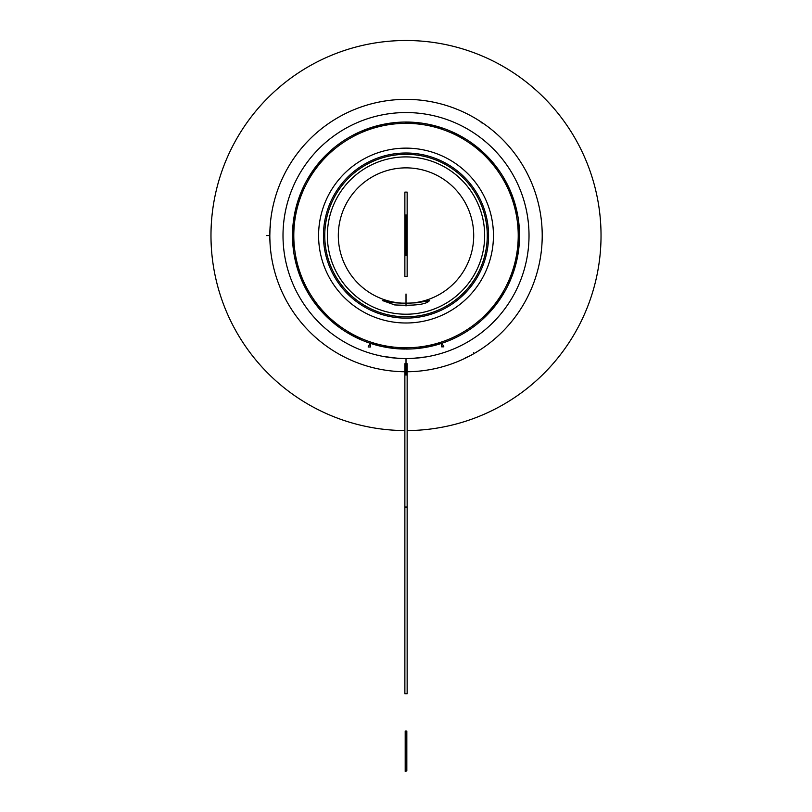 <?xml version="1.0" encoding="UTF-8"?>
<svg xmlns="http://www.w3.org/2000/svg" width="812" height="812" viewBox="0 0 812 812"><rect width="100%" height="100%" fill="white"/><g stroke="black" fill="none" stroke-linecap="round" stroke-linejoin="round"><path stroke-width="1.22" d="M468.159 114.38L471.305 116.045A136.183 136.183 0 0 1 407.147 371.744M404.873 371.744A136.183 136.183 0 0 1 286.494 170.266A136.183 136.183 0 0 1 471.305 116.045L474.178 117.659M270 228.619L270.589 225.858M269.99 228.832L269.828 235.561L266.407 235.561M269.828 236.19L269.868 238.809M269.96 241.529L270.041 243.255M270.071 243.691L269.848 238.21M473.64 352.692L474.035 353.545M474.655 353.19L476.898 351.85M479.202 350.408L480.663 349.464M481.019 349.231L476.36 352.175M468.199 356.722L465.317 357.696M479.973 121.211L482.135 123.14M479.933 121.181L477.456 119.618M474.655 117.933L471.305 116.045M407.147 430.573A195.012 195.012 0 0 0 577.159 142.07A195.012 195.012 0 0 0 216.916 283.256A195.012 195.012 0 0 0 404.873 430.573M527.556 216.662L528.013 219.829M528.642 225.919L528.348 222.681M528.744 227.33L528.693 226.629M528.653 226.04L528.592 225.3M464.982 343.506A123.008 123.008 0 0 0 513.966 176.59A123.008 123.008 0 0 0 347.039 127.616A123.008 123.008 0 0 0 298.065 294.533A123.008 123.008 0 0 0 464.982 343.506M528.673 244.879L528.785 243.174M527.577 254.329L527.709 253.445M528.612 245.62L528.551 246.34M528.328 248.634L528.074 250.806M528.46 247.274L528.703 244.432M527.465 255.09L527.983 251.487M527.678 253.679L527.78 252.979M528.5 246.848L528.216 249.588M528.094 220.478L528.196 221.331M527.536 216.52L528.206 221.453M527.698 217.565L528.094 220.519M528.734 227.127L528.632 225.848M528.764 227.695L528.825 228.69M528.856 229.177L528.805 228.314M528.845 228.913L528.308 222.356M527.83 218.469L527.445 215.941M410.446 348.987A113.518 113.518 0 0 0 414.577 348.754A113.518 113.518 0 0 1 410.446 348.987L407.045 349.079A113.518 113.518 0 0 1 405.909 349.079A113.518 113.518 0 0 0 407.045 349.079L407.137 349.069A113.518 113.518 0 0 0 428.787 346.775L430.715 346.359A113.518 113.518 0 0 0 451.411 339.609L453.208 338.797A113.518 113.518 0 0 0 472.046 327.896L472.675 327.439A113.518 113.518 0 0 0 473.569 326.789L472.675 327.439A113.518 113.518 0 0 0 473.569 326.789L476.279 324.719M490.306 311.595A113.518 113.518 0 0 0 491.057 310.752L490.306 311.595A113.518 113.518 0 0 0 491.057 310.752L493.28 308.164A113.518 113.518 0 0 0 495.858 304.947L503.805 293.203M472.046 327.896L473.65 326.728A113.518 113.518 0 0 0 489.809 312.143L491.118 310.681A113.518 113.518 0 0 0 503.897 293.051L504.282 292.381A113.518 113.518 0 0 0 504.831 291.427L504.282 292.381A113.518 113.518 0 0 0 504.831 291.427L506.465 288.433A113.518 113.518 0 0 0 508.322 284.748L513.651 271.614M503.897 293.051L504.881 291.346A113.518 113.518 0 0 0 513.712 271.441L513.955 270.711A113.518 113.518 0 0 0 514.29 269.655L513.945 270.741M360.619 131.524L359.909 131.828A113.518 113.518 0 0 1 360.782 131.453A113.518 113.518 0 0 0 359.909 131.828L351.596 135.939A113.518 113.518 0 0 1 358.813 132.326L360.619 131.524A113.518 113.518 0 0 1 381.315 124.764L383.244 124.358A113.518 113.518 0 0 1 404.883 122.054L406.863 122.054A113.518 113.518 0 0 1 428.513 124.297L430.441 124.703A113.518 113.518 0 0 1 451.157 131.412L452.954 132.204A113.518 113.518 0 0 1 471.823 143.064L473.416 144.221A113.518 113.518 0 0 1 489.616 158.776L490.935 160.238A113.518 113.518 0 0 1 503.755 177.828L504.739 179.543A113.518 113.518 0 0 1 513.62 199.417L514.229 201.295A113.518 113.518 0 0 1 518.787 222.579L518.99 224.538A113.518 113.518 0 0 1 519.02 246.31L518.817 248.269A113.518 113.518 0 0 1 514.321 269.564L513.955 270.711A113.518 113.518 0 0 0 514.29 269.655L515.265 266.397A113.518 113.518 0 0 0 516.31 262.398L518.797 248.442M518.817 248.269L518.898 247.498A113.518 113.518 0 0 0 519.01 246.401L518.898 247.498A113.518 113.518 0 0 0 519.01 246.401L519.284 243.001A113.518 113.518 0 0 0 519.477 238.88L519.528 235.653A113.518 113.518 0 0 0 519.528 235.064A113.518 113.518 0 0 1 519.528 235.653L519.01 224.711M518.685 221.767L519.528 234.516A113.518 113.518 0 0 1 519.528 234.597A113.518 113.518 0 0 0 519.528 234.516L519.497 232.648M518.99 224.538L518.919 223.767A113.518 113.518 0 0 0 518.797 222.671L518.919 223.797M518.787 222.579L518.919 223.767A113.518 113.518 0 0 0 518.797 222.671L518.36 219.301A113.518 113.518 0 0 0 517.691 215.221L514.29 201.457M514.229 201.295L513.996 200.554A113.518 113.518 0 0 0 513.651 199.498L514.006 200.584A113.518 113.518 0 0 0 513.651 199.498L512.524 196.291A113.518 113.518 0 0 0 511.022 192.444L504.831 179.696M504.374 178.894A113.518 113.518 0 0 0 503.795 177.909L504.374 178.894A113.518 113.518 0 0 0 503.795 177.909L502.029 175.006A113.518 113.518 0 0 0 499.766 171.555L491.057 160.37M497.269 168.054A113.518 113.518 0 0 0 491.828 161.253A113.518 113.518 0 0 1 497.269 168.054M490.935 160.238L490.418 159.66A113.518 113.518 0 0 0 489.677 158.837L490.418 159.66A113.518 113.518 0 0 0 489.677 158.837L487.342 156.371A113.518 113.518 0 0 0 484.409 153.458L473.558 144.333M469.092 141.186A113.518 113.518 0 0 0 465.621 138.953A113.518 113.518 0 0 1 469.092 141.186L471.894 143.125A113.518 113.518 0 0 1 472.817 143.785A113.518 113.518 0 0 0 471.894 143.125L472.685 144.018M452.954 132.204L452.254 131.889A113.518 113.518 0 0 0 451.239 131.442L452.254 131.889A113.518 113.518 0 0 0 451.239 131.442L448.092 130.133A113.518 113.518 0 0 0 444.235 128.672L430.614 124.743M430.441 124.703L429.68 124.54A113.518 113.518 0 0 0 428.604 124.317L429.68 124.54A113.518 113.518 0 0 0 428.604 124.317L425.255 123.688A113.518 113.518 0 0 0 421.174 123.069L407.035 122.054M416.891 122.571A113.518 113.518 0 0 0 408.203 122.064A113.518 113.518 0 0 1 416.891 122.571M406.863 122.054L406.081 122.044A113.518 113.518 0 0 0 404.975 122.054L406.122 122.044A113.518 113.518 0 0 0 404.975 122.054L401.575 122.135A113.518 113.518 0 0 0 397.454 122.368L394.236 122.663A113.518 113.518 0 0 0 393.323 122.754A113.518 113.518 0 0 1 394.236 122.663L383.416 124.317M393.181 122.774A113.518 113.518 0 0 0 384.563 124.094A113.518 113.518 0 0 1 393.181 122.774M383.244 124.358L382.482 124.51A113.518 113.518 0 0 0 381.396 124.743L378.087 125.535A113.518 113.518 0 0 0 374.109 126.621L360.782 131.453M358.904 132.285L351.596 135.939A113.518 113.518 0 0 0 339.974 143.227L339.345 143.683A113.518 113.518 0 0 0 338.452 144.343L339.375 143.663A113.518 113.518 0 0 0 338.452 144.343L335.752 146.404M321.725 159.528A113.518 113.518 0 0 0 320.963 160.38L321.725 159.528A113.518 113.518 0 0 0 320.963 160.38L318.751 162.958M339.974 143.227L338.381 144.394A113.518 113.518 0 0 0 322.222 158.979L320.902 160.451A113.518 113.518 0 0 0 308.134 178.072L307.738 178.741A113.518 113.518 0 0 0 307.19 179.706L307.738 178.741A113.518 113.518 0 0 0 307.19 179.706L305.566 182.69M308.134 178.072L307.149 179.787A113.518 113.518 0 0 0 298.319 199.681L298.075 200.422A113.518 113.518 0 0 0 297.74 201.467L298.085 200.381M298.319 199.681L297.71 201.559A113.518 113.518 0 0 0 293.213 222.853L293.132 223.625A113.518 113.518 0 0 0 293.02 224.731L293.132 223.625A113.518 113.518 0 0 0 293.02 224.731L292.746 228.121A113.518 113.518 0 0 0 292.543 232.242L292.503 235.48A113.518 113.518 0 0 0 292.503 236.059A113.518 113.518 0 0 1 292.503 235.48L293.02 246.412M293.335 249.355L292.503 236.607A113.518 113.518 0 0 1 292.503 236.525A113.518 113.518 0 0 0 292.503 236.607L292.533 238.484M293.213 222.853L293.01 224.822A113.518 113.518 0 0 0 293.03 246.584L293.112 247.355A113.518 113.518 0 0 0 293.233 248.462L293.112 247.325M293.03 246.584L293.244 248.553A113.518 113.518 0 0 0 297.791 269.838L298.034 270.579A113.518 113.518 0 0 0 298.38 271.624L298.024 270.538M307.657 292.229A113.518 113.518 0 0 0 308.225 293.213L307.657 292.229A113.518 113.518 0 0 0 308.225 293.213L310.001 296.116M297.791 269.838L298.41 271.715A113.518 113.518 0 0 0 307.281 291.589L308.276 293.294A113.518 113.518 0 0 0 321.095 310.884L321.603 311.463A113.518 113.518 0 0 0 322.354 312.285L321.603 311.463A113.518 113.518 0 0 0 322.354 312.285L324.688 314.762A113.518 113.518 0 0 0 327.622 317.665L338.472 326.8M321.095 310.884L322.415 312.356A113.518 113.518 0 0 0 338.604 326.901L339.233 327.358A113.518 113.518 0 0 0 340.126 328.007L339.233 327.358A113.518 113.518 0 0 0 340.126 328.007L342.928 329.936A113.518 113.518 0 0 0 346.399 332.169L358.914 338.848M338.604 326.901L340.208 328.058A113.518 113.518 0 0 0 359.066 338.919L359.777 339.233A113.518 113.518 0 0 0 360.792 339.68L363.928 340.989A113.518 113.518 0 0 0 367.795 342.451L370.262 343.303M382.31 346.572A113.518 113.518 0 0 0 393.13 348.348A113.518 113.518 0 0 1 382.31 346.572M393.607 348.399A113.518 113.518 0 0 1 393.394 348.378A113.518 113.518 0 0 0 393.607 348.399L394.023 348.439M395.139 348.561A113.518 113.518 0 0 0 403.818 349.058A113.518 113.518 0 0 1 395.139 348.561M414.577 348.754L417.794 348.47A113.518 113.518 0 0 0 418.698 348.368A113.518 113.518 0 0 1 417.794 348.47L428.614 346.805M418.85 348.348A113.518 113.518 0 0 0 427.467 347.028A113.518 113.518 0 0 1 418.85 348.348M430.624 346.379L429.518 346.622A113.518 113.518 0 0 0 429.548 346.612L429.436 346.369M493.28 308.164A113.518 113.518 0 0 0 495.858 304.947M506.465 288.433A113.518 113.518 0 0 0 508.322 284.748M515.265 266.397A113.518 113.518 0 0 0 516.31 262.398M519.284 243.001A113.518 113.518 0 0 0 519.477 238.88M518.36 219.301A113.518 113.518 0 0 0 517.691 215.221M512.524 196.291A113.518 113.518 0 0 0 511.022 192.444M502.029 175.006A113.518 113.518 0 0 0 499.766 171.555M487.342 156.371A113.518 113.518 0 0 0 484.409 153.458M448.092 130.133A113.518 113.518 0 0 0 444.235 128.672M425.255 123.688A113.518 113.518 0 0 0 421.174 123.069M401.575 122.135A113.518 113.518 0 0 0 397.454 122.368M369.43 128.103L382.482 124.51A113.518 113.518 0 0 0 381.396 124.743M378.087 125.535A113.518 113.518 0 0 0 374.109 126.621M294.654 213.526L298.075 200.422A113.518 113.518 0 0 0 297.74 201.467L296.766 204.725M292.746 228.121A113.518 113.518 0 0 0 292.543 232.242M293.244 248.553L293.112 247.355A113.518 113.518 0 0 0 293.233 248.462L293.67 251.832M302.967 283.185L298.034 270.579A113.518 113.518 0 0 0 298.38 271.624L299.506 274.832M324.688 314.762A113.518 113.518 0 0 0 327.622 317.665M342.928 329.936A113.518 113.518 0 0 0 346.399 332.169M394.256 348.47L405.168 349.079A113.518 113.518 0 0 1 383.518 346.825L381.589 346.419A113.518 113.518 0 0 1 360.873 339.72L359.777 339.233A113.518 113.518 0 0 0 360.792 339.68L359.828 338.969M363.928 340.989A113.518 113.518 0 0 0 367.795 342.451M429.518 346.622A113.518 113.518 0 0 0 429.548 346.612L428.787 346.775M438.47 294.969A67.7 67.7 0 0 0 465.428 203.112A67.7 67.7 0 0 0 373.561 176.153A67.7 67.7 0 0 0 346.602 268.021A67.7 67.7 0 0 0 438.47 294.969M443.728 304.591A78.652 78.652 0 0 0 475.04 197.854A78.652 78.652 0 0 0 368.303 166.531A78.652 78.652 0 0 0 336.99 273.268A78.652 78.652 0 0 0 443.728 304.591M367.054 164.257A81.261 81.261 0 0 0 334.706 274.517A81.261 81.261 0 0 0 444.966 306.875A81.261 81.261 0 0 0 477.324 196.605A81.261 81.261 0 0 0 367.054 164.257M445.595 308.012A82.56 82.56 0 0 0 478.461 195.986A82.56 82.56 0 0 0 366.435 163.11A82.56 82.56 0 0 0 333.559 275.146A82.56 82.56 0 0 0 445.595 308.012M352.215 137.086A112.218 112.218 0 0 0 307.535 289.366A112.218 112.218 0 0 0 459.815 334.036A112.218 112.218 0 0 0 504.496 181.766A112.218 112.218 0 0 0 352.215 137.086M382.452 300.623L383.234 300.572C390.024 302.988 401.402 303.698 417.348 302.724L429.578 300.623M429.487 300.572L429.548 300.572C426.391 304.47 414.759 305.921 394.652 304.926L382.543 300.572M517.366 257.607L513.712 271.441M505.277 290.635L499.532 299.902M504.881 291.346L504.029 292.3M498.781 300.988L490.093 311.443M450.406 131.087L460.221 135.827M451.157 131.412L452.203 132.153M461.389 136.467L462.688 137.208M491.656 310.062L484.114 317.939M489.809 312.143L490.326 311.575M483.15 318.852L482.044 319.857M369.937 127.931L368.171 128.54M471.163 142.597L479.78 149.276M473.416 144.221L471.823 143.064M480.785 150.149L490.265 159.883M489.057 158.178L496.102 166.501M496.903 167.556L497.786 168.744M380.513 124.946L391.252 123.008M392.572 122.845L394.053 122.683M503.338 177.138L508.495 186.74M504.739 179.543L504.161 179.046M509.063 187.948L513.763 200.686M513.357 198.646L516.402 209.11M516.706 210.409L517.021 211.841M404.071 122.064L414.973 122.399M404.883 122.054L406.142 122.307M416.292 122.51L417.754 122.653M519.518 233.968L518.635 247.528M473.65 326.728L472.472 327.266M519.091 245.498L517.62 256.298M427.711 124.145L438.307 126.733M428.513 124.297L429.69 124.815M439.576 127.119L440.967 127.565M514.554 268.792L510.87 279.054M510.352 280.272L509.763 281.612M371.896 127.301L373.865 126.692M395.17 122.561L397.2 122.389M481.222 320.588L479.669 321.938M474.299 326.241L472.726 327.409M479.476 322.11L482.054 319.847M463.672 333.346L462.698 333.915M451.411 339.609L453.126 338.837M497.259 303.099L496.02 304.744M489.687 312.275L481.912 319.979M473.569 326.789L475.324 325.47M508.434 284.515L509.297 282.667M516.838 260.144L516.371 262.154M519.528 236.566L519.487 238.626M517.254 212.947L517.65 214.967M510.119 190.312L510.921 192.211M499.613 171.342L498.456 169.678M503.755 177.828L504.353 178.863M482.714 151.874L484.216 153.285M463.642 137.756L465.408 138.822M465.621 138.953L453.116 132.285M442.043 127.92L443.991 128.59M418.88 122.774L420.92 123.028M360.873 339.72L359.066 338.919M414.83 348.734L416.251 348.612M405.168 349.079L405.878 348.815M440.977 343.557L440.774 342.948M420.778 348.115L429.731 346.572M417.226 348.521L418.068 348.439M440.084 343.841L443.859 342.583M442.601 343.019L429.548 346.612M407.959 349.058L395.19 348.561M381.589 346.419L373.723 344.389M404.995 349.079L394.064 348.45L382.34 346.318M372.454 344.004L371.054 343.567M361.624 340.035L351.799 335.295M350.642 334.656L349.363 333.935M340.867 328.525L332.25 321.846M340.208 328.058L339.335 327.114M331.245 320.973L321.765 311.25M322.963 312.955L315.929 304.622M315.117 303.566L314.254 302.389M308.692 293.995L303.536 284.383M307.281 291.589L307.87 292.076M298.674 272.487L295.619 262.012M295.324 260.723L295.01 259.292M292.513 237.155L293.396 223.594M292.929 225.624L294.411 214.825M297.466 202.33L301.161 192.068M301.678 190.85L302.257 189.511M306.753 180.497L312.488 171.22M307.149 179.787L308.002 178.823M313.249 170.134L321.938 159.68M320.364 161.06L327.916 153.184M322.222 158.979L321.704 159.558M328.88 152.28L330.108 151.164M349.333 137.208L348.257 137.837M338.381 144.394L339.548 143.856M369.978 343.212L368.029 342.532M370.211 343.283L370.384 346.988L368.14 346.988L370.12 343.253M348.389 333.367L346.622 332.301M381.417 346.379L370.851 343.496M330.809 150.535L332.362 149.185M337.731 144.881L339.304 143.724M332.555 149.022L322.344 158.847M338.452 144.343L336.706 145.663M314.772 168.033L316.01 166.389M316.172 166.176L308.225 177.919M302.734 188.455L303.597 186.608M303.708 186.374L298.369 199.519M295.192 210.978L295.659 208.978M295.72 208.725L293.233 222.681M292.503 234.556L292.543 232.496M294.776 258.186L294.38 256.156M294.34 255.912L297.74 269.665M301.912 280.82L301.1 278.922M301.008 278.678L307.2 291.437M313.594 301.475L312.407 299.78M308.276 293.294L307.667 292.259M312.265 299.567L320.973 310.763M329.317 319.248L327.804 317.837M412.425 358.407L426.361 356.874M421.743 357.564L421.184 357.635M409.289 358.528L406.03 358.569M397.667 358.285L382.604 356.326M399.159 358.376L386.979 357.087M412.608 358.397L417.236 358.062M406.822 731.064L405.198 731.044L406.822 731.064L406.822 731.734L405.198 731.734L405.198 731.064M405.198 770.892L406.822 770.892L405.198 771.4L405.198 731.734M406.822 770.892L405.198 770.73M406.822 770.73L406.822 766.132L405.198 766.132M406.822 766.132L406.822 731.734M405.198 254.714L406.822 254.714L406.822 255.415L405.198 255.415L405.198 215.048L406.822 215.048L406.822 215.718L405.198 215.718M406.822 254.714L406.822 250.116L405.198 250.116M406.822 250.116L406.822 215.718M404.873 507.043L404.873 363.715L407.147 363.715L407.147 693.763L404.873 693.763L404.873 507.043L407.147 507.043M404.873 192.109L407.147 192.109L407.147 276.486L404.873 276.486L404.873 192.109M406.01 375.174L406.01 358.569M406.01 306.002L406.01 293.985M441.566 343.364L441.596 346.836L443.849 346.836L441.941 343.243M447.93 312.295A87.432 87.432 0 0 0 482.744 193.642A87.432 87.432 0 0 0 364.101 158.837A87.432 87.432 0 0 0 329.286 277.481A87.432 87.432 0 0 0 447.93 312.295M378.179 355.159L378.798 355.524"/></g></svg>
